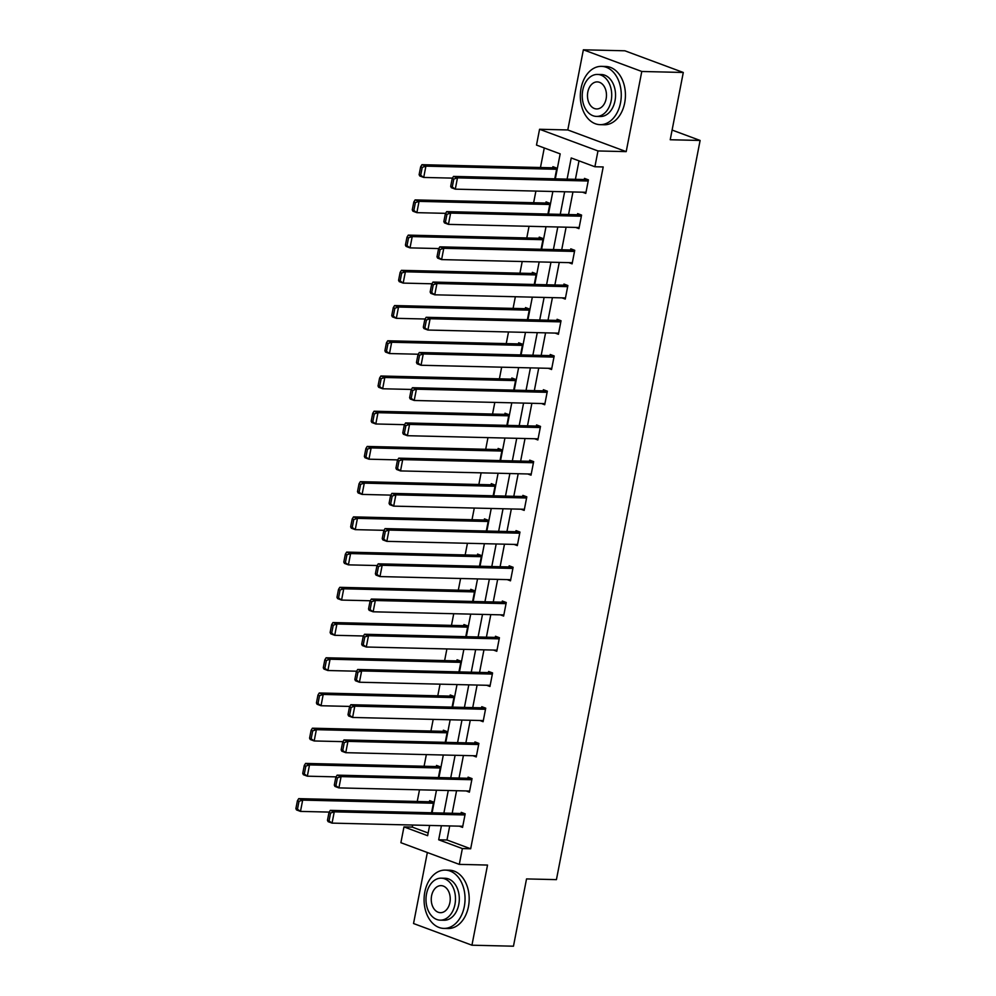 <?xml version="1.0" encoding="UTF-8"?>
<svg xmlns="http://www.w3.org/2000/svg" width="996" height="996" viewBox="0 0 996 996"><rect width="100%" height="100%" fill="white"/><g stroke="black" fill="none" stroke-linecap="round" stroke-linejoin="round"><path stroke-width="1.49" d="M555.32 178.832L560.175 153.87L536.495 145.08L539.571 129.268L597.974 150.956L594.898 166.755L571.218 157.966L567.11 179.118M567.795 129.953L626.198 151.629L641.785 71.475L683.293 72.471L624.89 50.796L583.37 49.8L567.795 129.953L539.571 129.268M427.346 852.526L413.539 923.529L471.942 945.204L487.53 865.063L459.293 864.379L400.89 842.703L403.965 826.904L427.633 835.694L429.625 825.447M412.668 825.049L412.257 827.103L403.965 826.904M544.277 147.968L540.467 167.515M535.898 191.083L533.632 202.736M529.05 226.304L526.784 237.957M522.203 261.525L519.937 273.178M515.355 296.746L513.089 308.399M508.508 331.967L506.242 343.62M501.66 367.188L499.394 378.841M494.813 402.409L492.547 414.062M487.965 437.63L485.699 449.283M481.118 472.839L478.852 484.504M474.283 508.06L472.017 519.725M467.435 543.281L465.169 554.934M460.588 578.502L458.322 590.155M453.74 613.723L451.474 625.376M446.893 648.944L444.627 660.597M440.045 684.165L437.779 695.818M433.198 719.386L430.932 731.039M426.35 754.607L424.084 766.26M419.503 789.828L417.237 801.481M641.785 71.475L583.37 49.8M683.293 72.471L670.221 139.751L700.113 140.461L556.428 879.63L526.535 878.92L513.463 946.2L471.942 945.204M700.113 140.461L672.101 130.065M412.257 827.103L428.156 833.005M431.542 812.786L433.621 802.104L429.674 800.647L429.45 801.768M438.389 777.565L440.469 766.883L436.522 765.426L436.298 766.547M445.237 742.344L447.316 731.674L443.369 730.205L443.145 731.338M452.084 707.123L454.164 696.453L450.217 694.984L449.993 696.117M458.932 671.902L461.011 661.232L457.064 659.763L456.84 660.896M465.779 636.681L467.846 626.011L463.912 624.542L463.688 625.675M472.627 601.46L474.694 590.79L470.747 589.321L470.535 590.454M479.474 566.238L481.541 555.569L477.594 554.1L477.383 555.233M486.309 531.03L488.389 520.348L484.442 518.879L484.23 520.012M493.157 495.809L495.236 485.127L491.289 483.658L491.065 484.791M500.004 460.588L502.084 449.906L498.137 448.437L497.913 449.57M506.852 425.367L508.931 414.685L504.984 413.228L504.76 414.348M513.699 390.146L515.779 379.464L511.832 378.007L511.608 379.127M520.547 354.925L522.626 344.243L518.679 342.786L518.455 343.906M527.394 319.704L529.461 309.021L525.527 307.565L525.303 308.685M534.242 284.483L536.309 273.813L532.362 272.344L532.15 273.477M541.089 249.261L543.156 238.592L539.21 237.123L538.998 238.256M547.925 214.04L550.004 203.371L546.057 201.902L545.845 203.035M554.772 178.819L556.851 168.15L552.905 166.681L552.68 167.814M449.719 825.933L446.992 839.989L470.672 848.779L603.203 166.954L594.898 166.755M579 160.854L575.414 179.317M572.949 191.967L568.567 214.538M566.101 227.188L561.719 249.759M559.266 262.409L554.872 284.981M552.419 297.63L548.024 320.202M545.571 332.851L541.177 355.423M538.724 368.072L534.342 390.644M531.876 403.293L527.494 425.852M525.029 438.514L520.647 461.073M518.181 473.735L513.799 496.294M511.334 508.956L506.952 531.515M504.486 544.165L500.104 566.736M497.651 579.386L493.257 601.958M490.804 614.607L486.409 637.179M483.956 649.828L479.562 672.4M477.109 685.049L472.727 707.621M470.261 720.27L465.879 742.842M463.414 755.491L459.032 778.063M456.566 790.712L452.184 813.284M459.293 826.157L462.555 827.377L465.194 813.832L461.248 812.363L461.024 813.495M466.14 790.936L469.402 792.156L472.042 778.611L468.095 777.141L467.871 778.274M472.988 755.715L476.25 756.935L478.889 743.39L474.943 741.92L474.719 743.053M479.835 720.494L483.097 721.714L485.724 708.168L481.79 706.699L481.566 707.832M486.683 685.285L489.945 686.493L492.572 672.947L488.625 671.478L488.414 672.611M493.518 650.064L496.792 651.272L499.419 637.726L495.473 636.257L495.261 637.39M500.365 614.843L503.64 616.051L506.267 602.505L502.32 601.036L502.109 602.169M507.213 579.622L510.487 580.83L513.114 567.284L509.168 565.815L508.944 566.948M514.061 544.401L517.322 545.609L519.962 532.063L516.015 530.607L515.791 531.727M520.908 509.18L524.17 510.388L526.809 496.842L522.863 495.386L522.639 496.506M527.755 473.959L531.017 475.167L533.657 461.621L529.71 460.164L529.486 461.285M534.603 438.738L537.865 439.946L540.504 426.4L536.558 424.943L536.334 426.064M541.451 403.517L544.712 404.737L547.339 391.179L543.393 389.722L543.181 390.843M548.298 368.296L551.56 369.516L554.187 355.97L550.24 354.501L550.029 355.634M555.133 333.075L558.407 334.295L561.034 320.749L557.088 319.28L556.876 320.413M561.981 297.854L565.255 299.074L567.882 285.528L563.935 284.059L563.724 285.192M568.828 262.633L572.102 263.853L574.729 250.307L570.783 248.838L570.559 249.971M575.676 227.424L578.937 228.632L581.577 215.086L577.63 213.617L577.406 214.75M582.523 192.203L585.785 193.411L588.424 179.865L584.478 178.396L584.254 179.529M626.198 151.629L597.974 150.956M470.672 848.779L462.368 848.58L459.293 864.379M432.09 812.798L436.472 790.226M438.937 777.577L443.32 755.005M445.785 742.356L450.167 719.784M452.62 707.135L457.015 684.576M459.467 671.914L463.862 649.355M466.315 636.693L470.71 614.134M473.162 601.472L477.545 578.913M480.01 566.263L484.392 543.692M486.857 531.042L491.24 508.47M493.705 495.821L498.087 473.249M500.552 460.6L504.935 438.028M507.4 425.379L511.782 402.807M514.235 390.158L518.63 367.586M521.082 354.937L525.477 332.365M527.93 319.716L532.325 297.144M534.777 284.495L539.16 261.923M541.625 249.274L546.007 226.715M548.472 214.053L552.855 191.493M441.415 825.734L438.688 839.79L462.368 848.58M564.645 191.767L560.262 214.339M557.797 226.988L553.415 249.56M550.962 262.209L546.567 284.781M544.115 297.431L539.72 320.002M537.267 332.652L532.872 355.223M530.42 367.873L526.037 390.444M523.572 403.094L519.19 425.653M516.725 438.315L512.342 460.874M509.877 473.536L505.495 496.095M503.03 508.757L498.647 531.316M496.182 543.978L491.8 566.537M489.347 579.186L484.952 601.758M482.5 614.408L478.105 636.979M475.652 649.629L471.257 672.2M468.805 684.85L464.422 707.421M461.957 720.071L457.575 742.643M455.11 755.292L450.727 777.864M448.262 790.513L443.88 813.085M446.992 839.989L438.688 839.79M462.779 826.244L332.054 823.119L328.107 821.65L327.46 820.343L329.041 820.928L330.572 813.035L328.991 812.45L327.46 820.343M464.51 813.57L330.299 810.358L334.245 811.827L332.054 823.119L329.041 820.928M464.97 814.952L334.245 811.827L330.572 813.035M330.299 810.358L328.991 812.45M432.936 801.855L298.725 798.643L302.672 800.112L433.397 803.237M329.215 812.089L300.481 811.404L296.534 809.935L295.887 808.628L297.468 809.213L298.999 801.307L297.431 800.722L295.887 808.628M298.999 801.307L302.672 800.112L300.481 811.404L297.468 809.213M297.431 800.722L298.725 798.643M424.831 891.93A29.158 20.468 -88.6 0 0 443.867 928.409A29.158 20.468 -88.6 0 0 464.298 906.584A29.158 20.468 -88.6 0 0 445.262 870.106A29.158 20.468 -88.6 0 0 424.831 891.93M443.867 928.409L448.013 928.509A29.158 20.468 -88.6 0 0 468.444 906.684A29.158 20.468 -88.6 0 0 449.408 870.205L445.262 870.106M441.24 878.173L445.063 878.26A20.991 14.741 91.4 0 1 458.77 904.53A20.991 14.741 91.4 0 1 444.054 920.242L440.244 920.155A20.991 14.741 -88.6 0 0 454.948 904.43A20.991 14.741 -88.6 0 0 441.24 878.173A20.991 14.741 -88.6 0 0 426.537 893.885A20.991 14.741 -88.6 0 0 440.244 920.155M449.893 902.563A13.533 9.499 -88.6 0 0 441.066 885.631A13.533 9.499 -88.6 0 0 431.592 895.765A13.533 9.499 -88.6 0 0 440.419 912.685A13.533 9.499 -88.6 0 0 449.893 902.563M581.066 88.196A29.158 20.468 -88.6 0 0 600.102 124.662A29.158 20.468 -88.6 0 0 620.52 102.837A29.158 20.468 -88.6 0 0 601.497 66.359A29.158 20.468 -88.6 0 0 581.066 88.196M600.102 124.662L604.248 124.761A29.158 20.468 -88.6 0 0 624.679 102.937A29.158 20.468 -88.6 0 0 605.643 66.458L601.497 66.359M597.476 74.439L601.298 74.526A20.991 14.741 91.4 0 1 615.005 100.783A20.991 14.741 91.4 0 1 600.289 116.507L596.467 116.408A20.991 14.741 -88.6 0 0 611.183 100.696A20.991 14.741 -88.6 0 0 597.476 74.439A20.991 14.741 -88.6 0 0 582.772 90.15A20.991 14.741 -88.6 0 0 596.467 116.408M606.128 98.816A13.533 9.499 -88.6 0 0 597.301 81.896A13.533 9.499 -88.6 0 0 587.814 92.03A13.533 9.499 -88.6 0 0 596.654 108.95A13.533 9.499 -88.6 0 0 606.128 98.816M469.626 791.023L338.901 787.898L334.955 786.429L334.307 785.122L335.889 785.707L337.42 777.814L335.839 777.229L334.307 785.122M471.357 778.349L337.146 775.149L341.093 776.606L338.901 787.898L335.889 785.707M471.818 779.731L341.093 776.606L337.42 777.814M337.146 775.149L335.839 777.229M476.474 755.802L345.749 752.677L341.802 751.208L341.155 749.901L342.736 750.498L344.267 742.593L342.686 742.008L341.155 749.901M478.205 743.128L343.994 739.928L347.94 741.385L345.749 752.677L342.736 750.498M478.665 744.51L347.94 741.385L344.267 742.593M343.994 739.928L342.686 742.008M439.784 766.634L305.573 763.422L309.519 764.891L440.244 768.016M336.063 776.868L307.328 776.183L303.382 774.714L302.734 773.406L304.315 773.992L305.847 766.098L304.266 765.501L302.734 773.406M305.847 766.098L309.519 764.891L307.328 776.183L304.315 773.992M304.266 765.501L305.573 763.422M446.631 731.413L312.42 728.201L316.367 729.67L447.092 732.795M342.91 741.647L314.176 740.962L310.229 739.493L309.582 738.185L311.163 738.771L312.694 730.877L311.113 730.292L309.582 738.185M312.694 730.877L316.367 729.67L314.176 740.962L311.163 738.771M311.113 730.292L312.42 728.201M483.321 720.581L352.596 717.456L348.65 715.987L348.002 714.692L349.571 715.277L351.115 707.372L349.534 706.787L348.002 714.692M485.052 707.907L350.841 704.707L354.788 706.164L352.596 717.456L349.571 715.277M485.513 709.289L354.788 706.164L351.115 707.372M350.841 704.707L349.534 706.787M490.169 685.36L359.432 682.235L355.485 680.766L354.85 679.471L356.419 680.056L357.962 672.151L356.381 671.565L354.85 679.471M491.9 672.698L357.689 669.486L361.635 670.943L359.432 682.235L356.419 680.056M492.36 674.08L361.635 670.943L357.962 672.151M357.689 669.486L356.381 671.565M497.004 650.139L366.279 647.014L362.332 645.557L361.685 644.25L363.266 644.835L364.81 636.93L363.229 636.344L361.685 644.25M498.747 637.477L364.536 634.265L368.483 635.722L366.279 647.014L363.266 644.835M499.208 638.859L368.483 635.722L364.81 636.93M364.536 634.265L363.229 636.344M453.479 696.192L319.268 692.979L323.214 694.449L453.939 697.573M349.758 706.425L321.023 705.741L317.077 704.272L316.429 702.964L318.01 703.55L319.542 695.656L317.961 695.071L316.429 702.964M319.542 695.656L323.214 694.449L321.023 705.741L318.01 703.55M317.961 695.071L319.268 692.979M460.326 660.971L326.115 657.771L330.062 659.228L460.787 662.352M356.605 671.204L327.871 670.52L323.924 669.051L323.277 667.743L324.858 668.328L326.389 660.435L324.808 659.85L323.277 667.743M326.389 660.435L330.062 659.228L327.871 670.52L324.858 668.328M324.808 659.85L326.115 657.771M467.174 625.749L332.963 622.55L336.909 624.006L467.634 627.131M363.453 635.983L334.718 635.299L330.772 633.83L330.124 632.522L331.693 633.12L333.237 625.214L331.656 624.629L330.124 632.522M333.237 625.214L336.909 624.006L334.718 635.299L331.693 633.12M331.656 624.629L332.963 622.55M503.852 614.918L373.127 611.793L369.18 610.336L368.532 609.029L370.114 609.614L371.645 601.709L370.076 601.123L368.532 609.029M505.582 602.256L371.371 599.044L375.318 600.513L373.127 611.793L370.114 609.614M506.055 603.638L375.318 600.513L371.645 601.709M371.371 599.044L370.076 601.123M474.021 590.541L339.81 587.329L343.757 588.785L474.482 591.91M370.3 600.762L341.553 600.078L337.607 598.608L336.972 597.314L338.54 597.899L340.084 589.993L338.503 589.408L336.972 597.314M340.084 589.993L343.757 588.785L341.553 600.078L338.54 597.899M338.503 589.408L339.81 587.329M510.699 579.697L379.974 576.572L376.027 575.115L375.38 573.808L376.961 574.393L378.492 566.487L376.924 565.902L375.38 573.808M512.43 567.035L378.219 563.823L382.165 565.292L379.974 576.572L376.961 574.393M512.89 568.417L382.165 565.292L378.492 566.487M378.219 563.823L376.924 565.902M480.869 555.32L346.658 552.108L350.604 553.564L481.329 556.702M377.148 565.541L348.401 564.856L344.454 563.387L343.807 562.093L345.388 562.678L346.932 554.772L345.351 554.187L343.807 562.093M346.932 554.772L350.604 553.564L348.401 564.856L345.388 562.678M345.351 554.187L346.658 552.108M517.547 544.488L386.822 541.351L382.875 539.894L382.227 538.587L383.809 539.172L385.34 531.266L383.759 530.681L382.227 538.587M519.277 531.814L385.066 528.602L389.013 530.071L386.822 541.351L383.809 539.172M519.738 533.196L389.013 530.071L385.34 531.266M385.066 528.602L383.759 530.681M487.716 520.099L353.493 516.887L357.44 518.356L488.177 521.481M383.995 530.32L355.248 529.635L351.302 528.179L350.654 526.872L352.235 527.457L353.767 519.551L352.198 518.966L350.654 526.872M353.767 519.551L357.44 518.356L355.248 529.635L352.235 527.457M352.198 518.966L353.493 516.887M524.394 509.267L393.669 506.13L389.722 504.673L389.075 503.366L390.656 503.951L392.187 496.045L390.606 495.46L389.075 503.366M526.125 496.593L391.914 493.381L395.86 494.85L393.669 506.13L390.656 503.951M526.585 497.975L395.86 494.85L392.187 496.045M391.914 493.381L390.606 495.46M494.551 484.878L360.34 481.666L364.287 483.135L495.012 486.26M390.83 495.112L362.096 494.414L358.149 492.958L357.502 491.651L359.083 492.236L360.614 484.33L359.046 483.745L357.502 491.651M360.614 484.33L364.287 483.135L362.096 494.414L359.083 492.236M359.046 483.745L360.34 481.666M531.242 474.046L400.517 470.921L396.57 469.452L395.922 468.145L397.504 468.73L399.035 460.824L397.454 460.239L395.922 468.145M532.972 461.372L398.761 458.16L402.708 459.629L400.517 470.921L397.504 468.73M533.433 462.754L402.708 459.629L399.035 460.824M398.761 458.16L397.454 460.239M501.399 449.657L367.188 446.445L371.135 447.914L501.86 451.039M397.678 459.891L368.943 459.193L364.997 457.737L364.349 456.429L365.93 457.015L367.462 449.109L365.881 448.524L364.349 456.429M367.462 449.109L371.135 447.914L368.943 459.193L365.93 457.015M365.881 448.524L367.188 446.445M538.089 438.825L407.364 435.7L403.417 434.231L402.77 432.924L404.351 433.509L405.882 425.616L404.301 425.018L402.77 432.924M539.82 426.151L405.609 422.939L409.555 424.408L407.364 435.7L404.351 433.509M540.28 427.533L409.555 424.408L405.882 425.616M405.609 422.939L404.301 425.018M508.246 414.436L374.035 411.224L377.982 412.693L508.707 415.818M404.525 424.67L375.791 423.972L371.844 422.516L371.197 421.208L372.778 421.794L374.309 413.888L372.728 413.303L371.197 421.208M374.309 413.888L377.982 412.693L375.791 423.972L372.778 421.794M372.728 413.303L374.035 411.224M544.937 403.604L414.199 400.479L410.265 399.01L409.617 397.703L411.186 398.288L412.73 390.395L411.149 389.81L409.617 397.703M546.667 390.93L412.456 387.718L416.403 389.187L414.199 400.479L411.186 398.288M547.128 392.312L416.403 389.187L412.73 390.395M412.456 387.718L411.149 389.81M515.094 379.215L380.883 376.002L384.83 377.472L515.555 380.596M411.373 389.448L382.638 388.764L378.692 387.295L378.044 385.987L379.625 386.573L381.157 378.667L379.576 378.082L378.044 385.987M381.157 378.667L384.83 377.472L382.638 388.764L379.625 386.573M379.576 378.082L380.883 376.002M551.772 368.383L421.047 365.258L417.1 363.789L416.465 362.482L418.034 363.067L419.577 355.174L417.996 354.588L416.465 362.482M553.515 355.709L419.304 352.497L423.25 353.966L421.047 365.258L418.034 363.067M553.975 357.091L423.25 353.966L419.577 355.174M419.304 352.497L417.996 354.588M521.941 343.994L387.73 340.781L391.677 342.25L522.402 345.375M418.22 354.227L389.486 353.543L385.539 352.074L384.892 350.766L386.473 351.351L388.004 343.446L386.423 342.861L384.892 350.766M388.004 343.446L391.677 342.25L389.486 353.543L386.473 351.351M386.423 342.861L387.73 340.781M558.619 333.162L427.894 330.037L423.947 328.568L423.3 327.261L424.881 327.846L426.425 319.953L424.844 319.367L423.3 327.261M560.362 320.488L426.151 317.288L430.098 318.745L427.894 330.037L424.881 327.846M560.823 321.87L430.098 318.745L426.425 319.953M426.151 317.288L424.844 319.367M528.789 308.772L394.578 305.56L398.525 307.029L529.25 310.154M425.068 319.006L396.321 318.322L392.387 316.853L391.739 315.545L393.308 316.13L394.852 308.237L393.271 307.639L391.739 315.545M394.852 308.237L398.525 307.029L396.321 318.322L393.308 316.13M393.271 307.639L394.578 305.56M565.467 297.941L434.742 294.816L430.795 293.347L430.148 292.04L431.729 292.637L433.26 284.731L431.691 284.146L430.148 292.04M567.197 285.267L432.986 282.067L436.933 283.524L434.742 294.816L431.729 292.637M567.67 286.649L436.933 283.524L433.26 284.731M432.986 282.067L431.691 284.146M535.636 273.551L401.425 270.339L405.372 271.808L536.097 274.933M431.915 283.785L403.168 283.101L399.222 281.631L398.587 280.324L400.155 280.909L401.699 273.016L400.118 272.431L398.587 280.324M401.699 273.016L405.372 271.808L403.168 283.101L400.155 280.909M400.118 272.431L401.425 270.339M572.314 262.72L441.589 259.595L437.642 258.126L436.995 256.831L438.576 257.416L440.108 249.51L438.539 248.925L436.995 256.831M574.045 250.058L439.834 246.846L443.78 248.303L441.589 259.595L438.576 257.416M574.505 251.428L443.78 248.303L440.108 249.51M439.834 246.846L438.539 248.925M542.484 238.33L408.273 235.118L412.22 236.587L542.945 239.712M438.763 248.564L410.016 247.88L406.069 246.41L405.422 245.103L407.003 245.688L408.547 237.795L406.966 237.21L405.422 245.103M408.547 237.795L412.22 236.587L410.016 247.88L407.003 245.688M406.966 237.21L408.273 235.118M579.162 227.499L448.437 224.374L444.49 222.905L443.843 221.61L445.424 222.195L446.955 214.289L445.374 213.704L443.843 221.61M580.892 214.837L446.681 211.625L450.628 213.082L448.437 224.374L445.424 222.195M581.353 216.219L450.628 213.082L446.955 214.289M446.681 211.625L445.374 213.704M549.319 203.109L415.108 199.91L419.055 201.366L549.792 204.491M445.598 213.343L416.863 212.658L412.917 211.189L412.269 209.882L413.85 210.467L415.382 202.574L413.813 201.989L412.269 209.882M415.382 202.574L419.055 201.366L416.863 212.658L413.85 210.467M413.813 201.989L415.108 199.91M586.009 192.278L455.284 189.153L451.337 187.696L450.69 186.389L452.271 186.974L453.803 179.068L452.221 178.483L450.69 186.389M587.74 179.616L453.529 176.404L457.475 177.861L455.284 189.153L452.271 186.974M588.2 180.998L457.475 177.861L453.803 179.068M453.529 176.404L452.221 178.483M556.166 167.888L421.955 164.689L425.902 166.145L556.627 169.27M452.445 178.122L423.711 177.437L419.764 175.968L419.117 174.661L420.698 175.259L422.229 167.353L420.661 166.768L419.117 174.661M422.229 167.353L425.902 166.145L423.711 177.437L420.698 175.259M420.661 166.768L421.955 164.689"/></g></svg>
